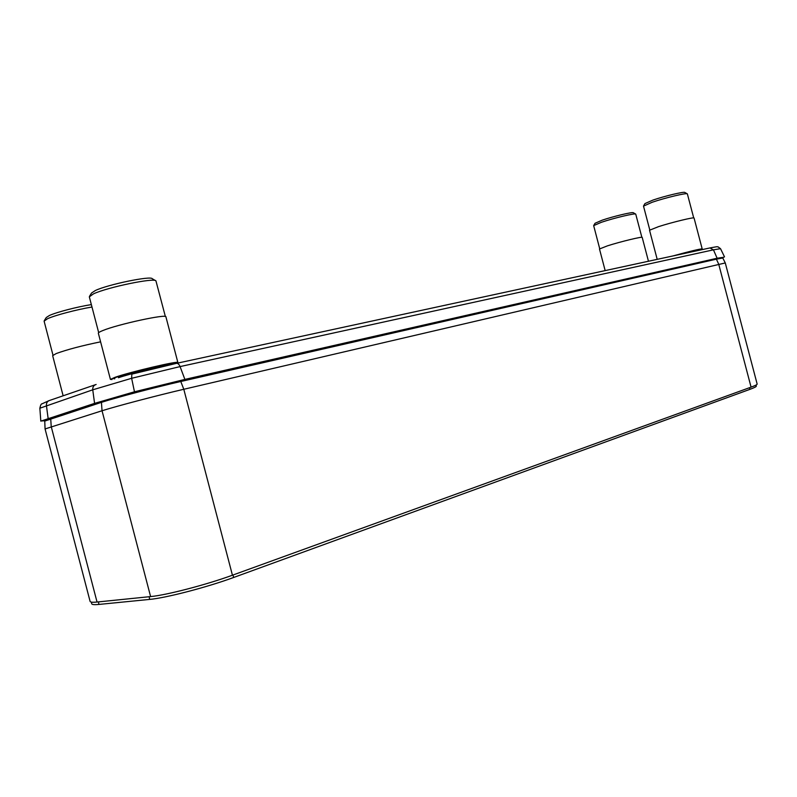 <?xml version="1.0" encoding="UTF-8"?>
<svg xmlns="http://www.w3.org/2000/svg" width="797" height="797" viewBox="0 0 797 797"><rect width="100%" height="100%" fill="white"/><g stroke="black" fill="none" stroke-linecap="round" stroke-linejoin="round"><path stroke-width="1.2" d="M725.27 262.94L722.789 257.999L716.393 259.164L180.78 381.504C155.166 387.322 115.934 397.633 101.438 402.355L44.742 421.075L45.07 428.945L102.036 410.754C116.98 406.032 157.447 395.402 183.798 389.275L725.28 262.95L757.15 384.044C757.25 384.592 755.227 385.618 751.073 387.133L232.435 575.215C206.921 584.59 166.404 595.17 150.603 596.584L97.045 602.034C92.661 602.472 90.35 602.253 90.101 601.406L45.07 428.945M709.988 247.927L176.625 363.322L709.968 247.937L713.445 249.84L720.528 248.684L718.007 246.821C715.596 247.08 720.847 245.914 710.296 247.857M39.85 408.223L92.751 389.813L131.635 378.296L180.072 366.59L713.445 249.84L717.131 258.228L184.884 379.412L134.474 391.795L94.574 403.372L40.816 421.135L39.85 408.213C40.527 405.115 41.245 403.661 42.002 403.85L48.906 400.682M723.656 257.262L717.131 258.228L715.039 259.354L182.902 380.836L135.709 392.473L98.33 403.073L44.891 420.876M721.893 258.029L715.039 259.354M91.486 602.143L91.655 603.618C91.735 604.614 94.136 604.883 98.858 604.435L149.587 599.414C165.816 598.009 207.519 587.13 233.73 577.446L749.22 389.603M232.903 575.045L233.73 577.446L750.047 389.295C754.44 387.681 756.522 386.595 756.303 386.037L755.915 385.12M673.057 255.917C689.803 251.314 699.507 248.963 702.177 248.873L699.706 249.919M702.177 248.873L694.067 218.039C694.615 216.814 672.09 222.263 658.521 226.647L649.535 230.233L657.196 259.344M649.784 229.944L643.508 206.114L652.285 202.219C665.256 197.776 686.964 192.605 687.353 193.86L693.709 217.91M643.587 205.905L644.952 203.574L652.952 200.077C664.758 196.012 684.493 191.33 684.882 192.485L687.223 193.791M110.424 379.412L98.34 333.206C98.24 332.678 99.675 331.811 102.674 330.606C117.667 324.309 167.24 313.62 165.925 316.857L177.88 362.545C179.474 360.383 130.12 371.95 114.898 377.36L110.424 379.412L112.078 379.541M177.88 362.545L176.874 363.263M98.679 332.618L89.324 296.843L93.488 293.854C107.535 287.229 154.718 277.505 155.943 280.873L165.358 316.499M89.593 296.155L91.595 292.977L95.391 290.497C108.173 284.419 151.031 275.632 152.267 278.721L155.535 280.634M648.459 261.237L642.203 237.416C642.781 236.271 620.335 241.7 607.453 245.845L599.483 248.993L605.162 270.601M599.713 248.724L593.665 225.621L601.446 222.273C613.78 218.069 635.448 212.919 635.737 214.114L641.864 237.307M593.725 225.511L595.05 223.27L602.143 220.191C613.371 216.346 633.077 211.673 633.366 212.769L635.627 214.044M100.601 341.833C82.101 345.629 67.327 349.524 56.288 353.519L52.652 355.651L63.132 395.79M52.981 355.143L44.104 321.141L47.601 318.68C55.212 315.223 76.94 309.515 91.984 307.014M44.323 320.583L46.276 317.515L49.464 315.463C56.667 312.165 77.668 306.715 91.356 304.603M180.78 381.504L183.798 389.275L232.435 575.215M716.393 259.164L718.725 264.225L751.073 387.133M97.045 602.034L51.227 426.614L50.709 418.674M101.438 402.355L102.036 410.754L150.603 596.584M135.709 392.473L134.474 391.795L131.635 378.296L131.844 374.122L176.326 363.382C177.801 363.113 179.046 364.189 180.072 366.59L184.884 379.412L182.902 380.836M96.138 384.473L96.068 384.493C93.687 385.27 92.582 387.043 92.751 389.813L94.574 403.372L98.33 403.073M95.291 384.752L49.683 400.413C47.362 401.18 46.276 402.874 46.425 405.504L48.109 418.375L51.765 418.066M749.429 387.731L750.047 389.295L747.865 390.112M149.228 596.724L149.587 599.414M98.529 601.884L98.858 604.435M691.099 252.011L699.218 250.258M674.342 255.638C691.338 250.856 707.039 247.429 697.146 250.627M169.173 364.966C158.105 366.779 128.456 374.221 118.594 377.688L118.434 377.738M114.758 378.774C112.507 378.894 113.473 378.216 117.647 376.762C133.388 371.193 183.101 359.895 174.125 363.86M131.844 374.122L176.326 363.382M724.503 256.863L720.528 248.684M724.493 256.853L722.122 257.999M40.926 420.985L44.861 420.756M699.806 249.64L699.736 250.148"/></g></svg>
